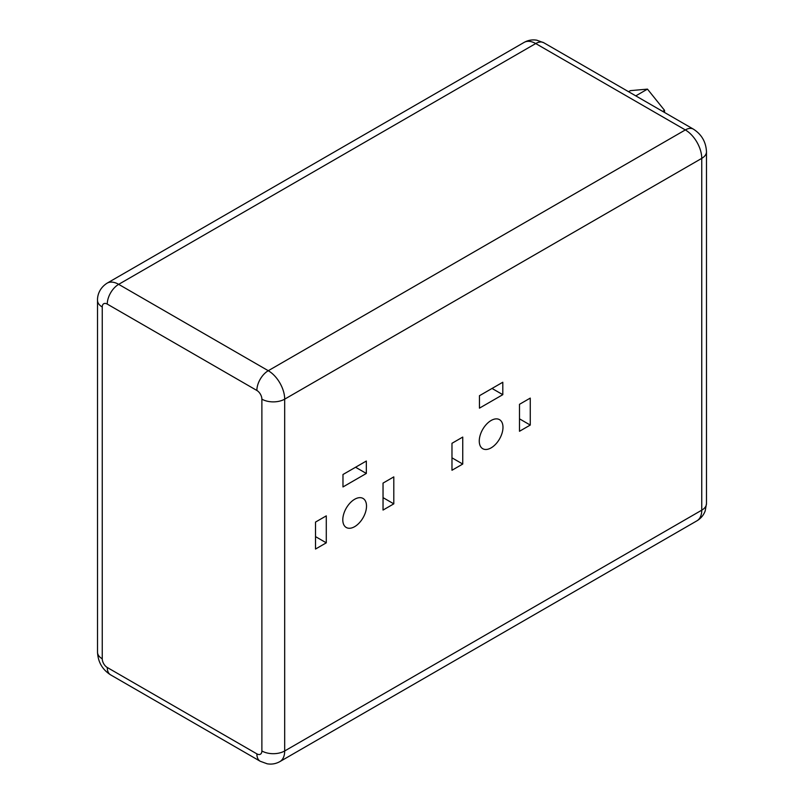<?xml version="1.0" encoding="UTF-8"?>
<svg xmlns="http://www.w3.org/2000/svg" width="804" height="804" viewBox="0 0 804 804"><rect width="100%" height="100%" fill="white"/><g stroke="black" fill="none" stroke-linecap="round" stroke-linejoin="round"><path stroke-width="1.21" d="M354.654 526.66A16.773 9.678 120 0 0 365.609 511.877A16.773 9.678 120 0 0 363.046 498.44A16.773 9.678 120 0 0 354.654 499.274A16.773 9.678 120 0 0 343.7 514.047A16.773 9.678 120 0 0 346.273 527.494A16.773 9.678 120 0 0 354.654 526.66M491.123 447.868A16.773 9.678 120 0 0 502.078 433.095A16.773 9.678 120 0 0 499.505 419.658A16.773 9.678 120 0 0 491.123 420.482A16.773 9.678 120 0 0 480.169 435.265A16.773 9.678 120 0 0 482.742 448.702A16.773 9.678 120 0 0 491.123 447.868M628.577 91.706L630.416 90.641L647.471 89.123L664.536 110.339L664.536 112.47M366.333 461.034L342.976 474.511L342.976 486.943L366.333 473.455L366.333 461.034M326.283 515.866L315.52 522.077L315.52 549.042L326.283 542.831L326.283 515.866M393.799 476.883L383.036 483.103L383.036 510.068L393.799 503.847L393.799 476.883M502.801 382.242L479.445 395.719L479.445 408.151L502.801 394.674L502.801 382.242M462.742 437.074L451.979 443.295L451.979 470.26L462.742 464.049L462.742 437.074M530.258 398.101L519.495 404.311L519.495 431.276L530.258 425.065L530.258 398.101M647.471 89.123L635.783 95.867M664.536 110.339L662.687 111.404M519.495 418.844L530.258 425.065M451.979 457.828L462.742 464.049M492.038 388.453L502.801 394.674M383.036 497.636L393.799 503.847M315.52 536.62L326.283 542.831M355.569 467.245L366.333 473.455M107.264 304.093A7.095 4.1 -120 0 0 102.249 306.987L102.249 658.798A7.095 4.1 -120 0 0 107.264 667.491L256.868 753.861A7.095 4.1 -120 0 0 261.883 750.966L261.883 399.156A7.095 4.1 -120 0 0 256.868 390.463L107.264 304.093A16.13 9.306 120 0 1 118.67 284.345L268.275 370.714A23.226 13.407 60 0 1 284.686 399.156L284.686 750.966L701.751 510.178L701.751 158.368A23.226 13.407 -120 0 0 685.33 129.926L535.725 43.557A23.226 13.407 -120 0 0 524.118 42.401L107.063 283.189A23.226 13.407 60 0 1 118.67 284.345L535.725 43.557A16.13 9.306 120 0 1 543.795 42.753L536.821 40.2C532.328 39.446 528.097 40.18 524.118 42.401M261.883 750.966A16.13 9.306 180 0 0 284.686 750.966A23.226 13.407 60 0 1 279.882 761.599L696.937 520.811A23.226 13.407 -120 0 0 701.751 510.178A16.13 9.306 180 0 0 706.475 503.595L706.475 151.785A16.13 9.306 180 0 1 701.751 158.368L284.686 399.156A16.13 9.306 180 0 1 261.883 399.156M256.868 390.463A16.13 9.306 120 0 1 268.275 370.714L685.33 129.926A16.13 9.306 120 0 1 693.39 129.132L543.795 42.753M102.249 306.987A16.13 9.306 180 0 1 97.525 300.405C97.314 296.686 98.641 288.586 107.063 283.189M102.249 658.798A16.13 9.306 180 0 1 97.525 652.215L97.525 300.405M107.264 667.491A16.13 9.306 120 0 0 110.61 674.868C102.359 669.571 97.998 662.014 97.525 652.215M256.868 753.861A16.13 9.306 120 0 0 260.205 761.247L110.61 674.868M260.205 761.247L267.179 763.8C271.672 764.554 275.903 763.82 279.882 761.599M693.39 129.132C701.641 134.429 706.002 141.986 706.475 151.785M706.475 503.595L705.198 510.912C703.611 515.173 700.857 518.469 696.937 520.811"/></g></svg>
